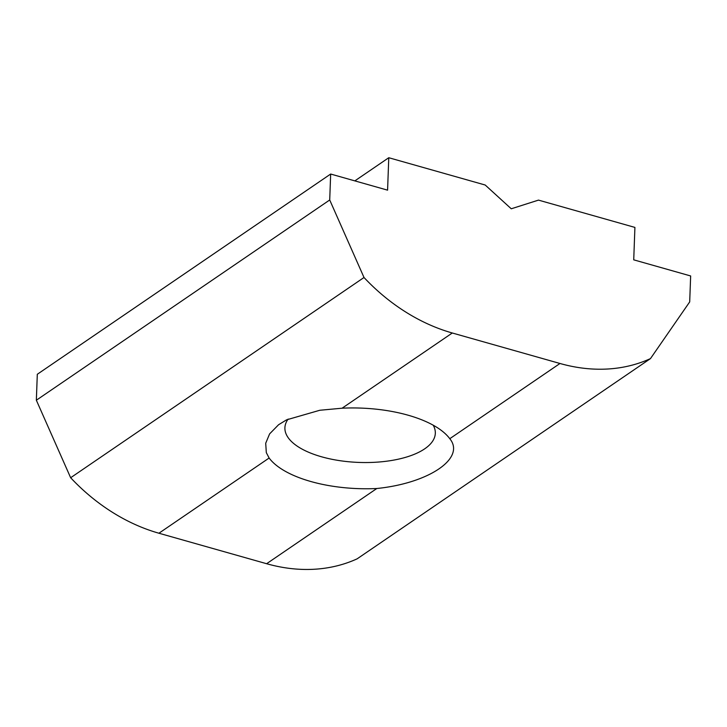 <?xml version="1.0" encoding="UTF-8"?>
<svg xmlns="http://www.w3.org/2000/svg" width="727" height="727" viewBox="0 0 727 727"><rect width="100%" height="100%" fill="white"/><g stroke="black" fill="none" stroke-linecap="round" stroke-linejoin="round"><path stroke-width="1.09" d="M433.219 425.204A75.254 31.924 2.1 0 1 435.319 433.274A75.254 31.924 2.1 0 1 321.607 456.801A75.254 31.924 2.1 0 1 284.902 427.758A75.254 31.924 2.1 0 1 288.146 419.061M310.865 481.519A94.964 40.285 2.1 0 1 269.126 458.019L266.318 452.648L265.709 443.243L269.599 433.901L278.559 424.75L286.547 419.852L319.807 410.264L342.099 408.201A94.964 40.285 2.1 0 1 408.047 415.19A94.964 40.285 2.1 0 1 443.997 432.574A94.964 40.285 2.1 0 1 449.786 438.699C465.807 458.146 429.094 483.201 376.813 488.508A94.964 40.285 2.1 0 1 310.865 481.519M388.772 157.723L387.582 190.156L330.667 174.035L329.713 199.98L364.009 277.496A179.187 140.665 -124.3 0 0 452.294 332.993L559.981 363.482A179.187 140.665 -124.3 0 0 650.474 358.602L689.696 301.905L690.65 275.96L633.726 259.839L634.916 227.415L538.489 200.116L511.254 208.785L485.2 185.021L388.772 157.723L354.84 180.887M650.474 358.602L357.121 558.845A179.187 140.665 -124.3 0 1 266.618 563.716L158.931 533.227A179.187 140.665 -124.3 0 1 70.646 477.739L36.35 400.223L37.304 374.278L330.667 174.035M329.713 199.98L36.35 400.223M364.009 277.496L70.646 477.739M452.294 332.993L342.099 408.201M269.126 458.019L158.931 533.227M376.813 488.508L266.618 563.716M559.981 363.482L449.786 438.699"/></g></svg>
